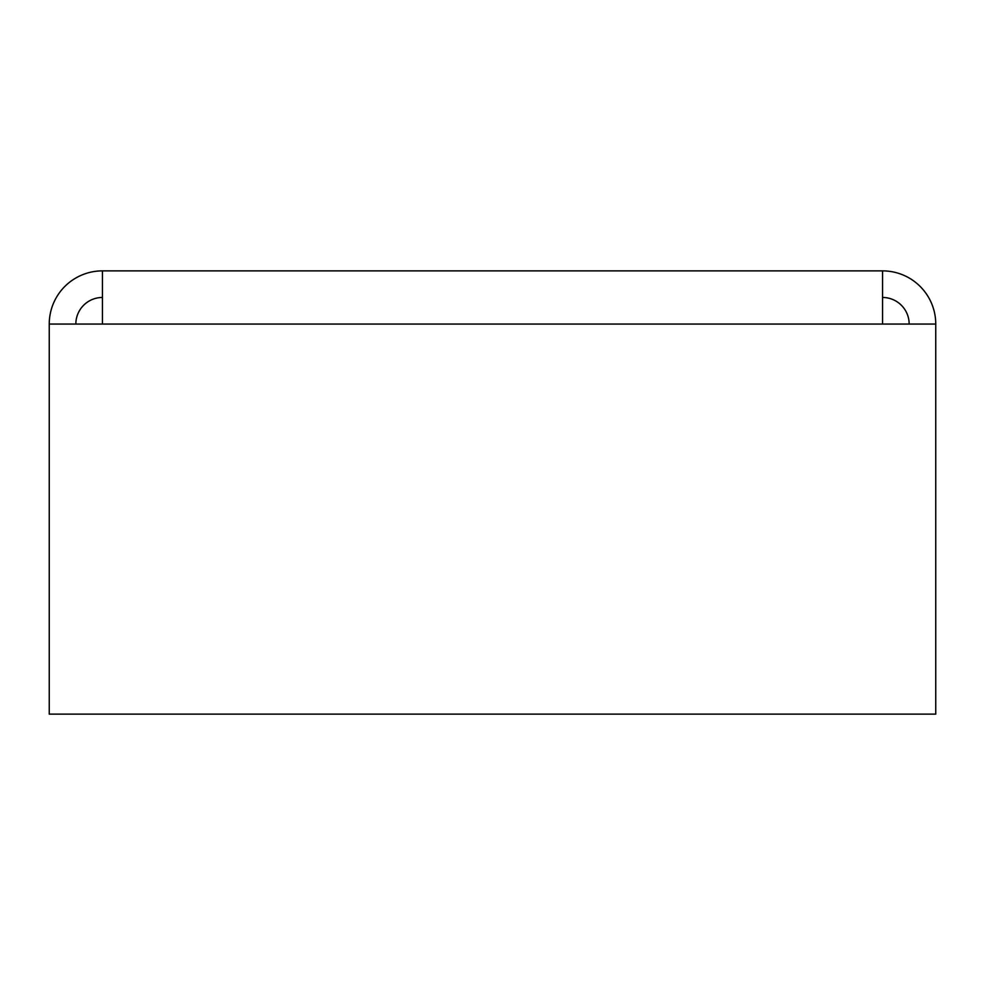 <?xml version="1.0" encoding="UTF-8"?>
<svg xmlns="http://www.w3.org/2000/svg" width="985" height="985" viewBox="0 0 985 985"><rect width="100%" height="100%" fill="white"/><g stroke="black" fill="none" stroke-linecap="round" stroke-linejoin="round"><path stroke-width="1.48" d="M49.25 324.065A53.19 53.19 0 0 1 102.44 270.875L102.44 324.065L49.25 324.065L49.25 714.125L935.75 714.125L935.75 324.065L882.56 324.065L882.56 270.875A53.19 53.19 0 0 1 935.75 324.065M75.845 324.065A26.595 26.595 0 0 1 102.44 297.47M909.155 324.065A26.595 26.595 0 0 0 882.56 297.47M102.44 270.875L882.56 270.875M882.56 324.065L102.44 324.065"/></g></svg>
